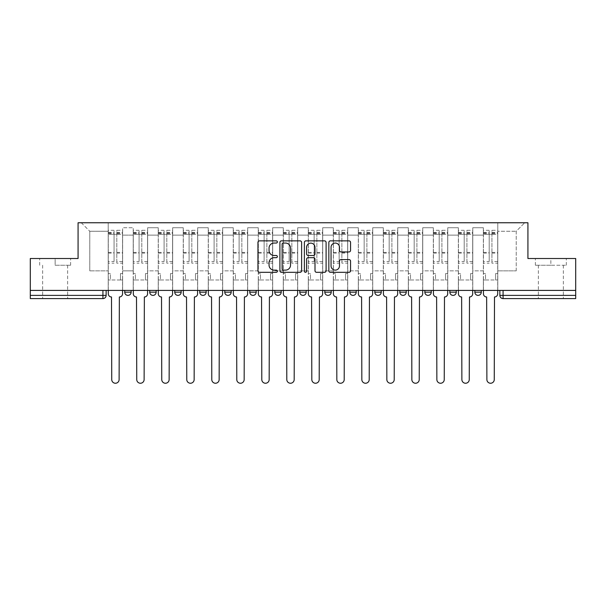 <?xml version="1.0" encoding="UTF-8"?>
<svg xmlns="http://www.w3.org/2000/svg" width="606" height="606" viewBox="0 0 606 606"><rect width="100%" height="100%" fill="white"/><g stroke="black" fill="none" stroke-linecap="round" stroke-linejoin="round"><path stroke-width="0.45" stroke-dasharray="3.03 2.27" d="M277.351 241.953A1.098 1.098 0 0 0 276.245 240.855L259.527 240.855A1.576 1.576 0 0 0 257.951 242.423L257.951 270.753A1.576 1.576 0 0 0 259.527 272.321L276.245 272.321A1.098 1.098 0 0 0 277.351 271.223A1.098 1.098 0 0 0 276.245 270.125L274.086 270.125A5.037 5.037 0 0 1 269.049 265.087L269.049 262.724A5.037 5.037 0 0 1 274.086 257.686L276.245 257.686A1.098 1.098 0 0 0 277.351 256.588A1.098 1.098 0 0 0 276.245 255.49L274.086 255.49A5.037 5.037 0 0 1 269.049 250.452L269.049 248.089A5.037 5.037 0 0 1 274.086 243.051L276.245 243.051A1.098 1.098 0 0 0 277.351 241.953M474.862 290.418L481.27 290.418L481.27 292.175A3.204 3.204 0 0 1 478.066 295.387A3.204 3.204 0 0 1 474.862 292.175L474.862 290.418L481.27 290.418M456.265 290.418L449.849 290.418L456.265 290.418L456.265 292.175A3.204 3.204 0 0 1 453.061 295.387M449.849 290.418L449.849 292.175L456.265 292.175M431.252 290.418L424.844 290.418L431.252 290.418L431.252 292.175A3.204 3.204 0 0 1 428.048 295.387M424.844 290.418L424.844 292.175L431.252 292.175M406.247 290.418L399.831 290.418L406.247 290.418L406.247 292.175L399.831 292.175A3.204 3.204 0 0 0 403.035 295.387M374.819 290.418L381.235 290.418L381.235 292.175A3.204 3.204 0 0 1 378.03 295.387A3.204 3.204 0 0 1 374.819 292.175L374.819 290.418L381.235 290.418M349.813 290.418L356.222 290.418L349.813 290.418L349.813 292.175A3.204 3.204 0 0 0 353.018 295.387A3.204 3.204 0 0 0 356.222 292.175L349.813 292.175M331.217 290.418L324.801 290.418L331.217 290.418L331.217 292.175A3.204 3.204 0 0 1 328.013 295.387A3.204 3.204 0 0 1 324.801 292.175L331.217 292.175M299.796 290.418L306.204 290.418L299.796 290.418L299.796 292.175A3.204 3.204 0 0 0 303 295.387A3.204 3.204 0 0 0 306.204 292.175L299.796 292.175M274.783 290.418L281.199 290.418L274.783 290.418M249.778 290.418L256.186 290.418L249.778 290.418M224.765 290.418L231.181 290.418L224.765 290.418L224.765 292.175L231.181 292.175M206.169 290.418L199.753 290.418L206.169 290.418L206.169 292.175A3.204 3.204 0 0 1 202.965 295.387A3.204 3.204 0 0 1 199.753 292.175L206.169 292.175M174.748 290.418L181.156 290.418L181.156 292.175L174.748 292.175L174.748 290.418L181.156 290.418M149.735 290.418L156.151 290.418L149.735 290.418L149.735 292.175L156.151 292.175A3.204 3.204 0 0 1 152.939 295.387M124.73 290.418L131.138 290.418L124.73 290.418L124.73 292.175L131.138 292.175A3.204 3.204 0 0 1 127.934 295.387M55.146 298.591L67.652 298.591L55.146 298.591M55.146 265.246L70.622 265.246L55.146 265.246L55.146 258.512L70.622 258.512L39.678 258.512L55.146 258.512L55.146 265.246M550.854 298.591L538.348 298.591L550.854 298.591M550.854 265.246L535.378 265.246L566.322 265.246L550.854 265.246L550.854 258.512L566.322 258.512L535.378 258.512L550.854 258.512L550.854 265.246M575.7 295.387L575.7 290.418L30.3 290.418L30.3 258.512L78.076 258.512L78.076 222.758L527.924 222.758L527.924 258.512L575.7 258.512L575.7 290.418L499.867 290.418L499.867 295.387A3.204 3.204 0 0 0 503.078 298.591L575.7 298.591L575.7 295.387L499.867 295.387M30.3 290.418L102.922 290.418L30.3 290.418L30.3 298.591L102.922 298.591L102.922 295.387L30.3 295.387M122.639 235.105L122.639 270.859L122.639 235.105L133.222 235.105L133.222 227.727L133.222 270.859L133.222 235.105L122.639 235.105M122.639 290.418L122.639 227.727L133.222 227.727L122.639 227.727L122.639 290.418L122.639 279.995L108.216 279.995L122.639 279.995L122.639 290.418L108.216 290.418L108.216 222.758L497.784 222.758L81.28 222.758L108.216 222.758L108.216 270.859L108.216 231.257L89.779 231.257L108.216 231.257L108.216 222.758L108.216 290.418L108.216 279.995L108.216 290.418L122.639 290.418M133.222 290.418L133.222 227.727L122.639 227.727L133.222 227.727L133.222 290.418L133.222 279.995L147.652 279.995L133.222 279.995L133.222 290.418L147.652 290.418L147.652 227.727L147.652 235.105L147.652 227.727L158.234 227.727L158.234 235.105L158.234 227.727L147.652 227.727L147.652 290.418L147.652 279.995L147.652 290.418L133.222 290.418M147.652 270.859L147.652 235.105L147.652 270.859L158.234 270.859L158.234 235.105L158.234 270.859L147.652 270.859M158.234 290.418L158.234 227.727L147.652 227.727L158.234 227.727L158.234 290.418L158.234 279.995L172.665 279.995L158.234 279.995L158.234 290.418L172.665 290.418L172.665 227.727L172.665 235.105L172.665 227.727L183.239 227.727L183.239 235.105L183.239 227.727L172.665 227.727L172.665 290.418L172.665 279.995L172.665 290.418L158.234 290.418M172.665 270.859L172.665 235.105L172.665 270.859L183.239 270.859L183.239 235.105L183.239 270.859L172.665 270.859M183.239 290.418L183.239 227.727L172.665 227.727L183.239 227.727L183.239 290.418L183.239 279.995L197.67 279.995L183.239 279.995L183.239 290.418L197.67 290.418L197.67 227.727L197.67 235.105L197.67 227.727L208.252 227.727L208.252 235.105L208.252 227.727L197.67 227.727L197.67 290.418L197.67 279.995L197.67 290.418L183.239 290.418M197.67 270.859L197.67 235.105L197.67 270.859L208.252 270.859L208.252 235.105L208.252 270.859L197.67 270.859M208.252 290.418L208.252 227.727L197.67 227.727L208.252 227.727L208.252 290.418L208.252 279.995L222.682 279.995L208.252 279.995L208.252 290.418L222.682 290.418L222.682 227.727L222.682 235.105L222.682 227.727L233.265 227.727L233.265 235.105L233.265 227.727L222.682 227.727L222.682 290.418L222.682 279.995L222.682 290.418L208.252 290.418M222.682 270.859L222.682 235.105L222.682 270.859L233.265 270.859L233.265 235.105L233.265 270.859L222.682 270.859M233.265 290.418L233.265 227.727L222.682 227.727L233.265 227.727L233.265 290.418L233.265 279.995L247.687 279.995L233.265 279.995L233.265 290.418L247.687 290.418L247.687 227.727L247.687 235.105L247.687 227.727L258.27 227.727L258.27 235.105L258.27 227.727L247.687 227.727L247.687 290.418L247.687 279.995L247.687 290.418L233.265 290.418M247.687 270.859L247.687 235.105L247.687 270.859L258.27 270.859L258.27 235.105L258.27 270.859L247.687 270.859M258.27 290.418L258.27 227.727L247.687 227.727L258.27 227.727L258.27 290.418L258.27 279.995L272.7 279.995L258.27 279.995L258.27 290.418L272.7 290.418L272.7 227.727L272.7 235.105L272.7 227.727L283.282 227.727L283.282 235.105L283.282 227.727L272.7 227.727L272.7 290.418L272.7 279.995L272.7 290.418L258.27 290.418M272.7 270.859L272.7 235.105L272.7 270.859L283.282 270.859L283.282 235.105L283.282 270.859L272.7 270.859M283.282 290.418L283.282 227.727L272.7 227.727L283.282 227.727L283.282 290.418L283.282 279.995L297.713 279.995L283.282 279.995L283.282 290.418L297.713 290.418L297.713 227.727L297.713 235.105L297.713 227.727L308.287 227.727L308.287 235.105L308.287 227.727L297.713 227.727L297.713 290.418L297.713 279.995L297.713 290.418L283.282 290.418M297.713 270.859L297.713 235.105L297.713 270.859L308.287 270.859L308.287 235.105L308.287 270.859L297.713 270.859M308.287 290.418L308.287 227.727L297.713 227.727L308.287 227.727L308.287 290.418L308.287 279.995L322.718 279.995L308.287 279.995L308.287 290.418L322.718 290.418L322.718 227.727L322.718 235.105L322.718 227.727L333.3 227.727L333.3 235.105L333.3 227.727L322.718 227.727L322.718 290.418L322.718 279.995L322.718 290.418L308.287 290.418M322.718 270.859L322.718 235.105L322.718 270.859L333.3 270.859L333.3 235.105L333.3 270.859L322.718 270.859M333.3 290.418L333.3 227.727L322.718 227.727L333.3 227.727L333.3 290.418L333.3 279.995L347.73 279.995L333.3 279.995L333.3 290.418L347.73 290.418L347.73 227.727L347.73 235.105L347.73 227.727L358.313 227.727L358.313 235.105L358.313 227.727L347.73 227.727L347.73 290.418L347.73 279.995L347.73 290.418L333.3 290.418M347.73 270.859L347.73 235.105L347.73 270.859L358.313 270.859L358.313 235.105L358.313 270.859L347.73 270.859M358.313 290.418L358.313 227.727L347.73 227.727L358.313 227.727L358.313 290.418L358.313 279.995L372.735 279.995L358.313 279.995L358.313 290.418L372.735 290.418L372.735 227.727L372.735 235.105L372.735 227.727L383.318 227.727L383.318 235.105L383.318 227.727L372.735 227.727L372.735 290.418L372.735 279.995L372.735 290.418L358.313 290.418M372.735 270.859L372.735 235.105L372.735 270.859L383.318 270.859L383.318 235.105L383.318 270.859L372.735 270.859M383.318 290.418L383.318 227.727L372.735 227.727L383.318 227.727L383.318 290.418L383.318 279.995L397.748 279.995L383.318 279.995L383.318 290.418L397.748 290.418L397.748 227.727L397.748 235.105L397.748 227.727L408.33 227.727L408.33 235.105L408.33 227.727L397.748 227.727L397.748 290.418L397.748 279.995L397.748 290.418L383.318 290.418M397.748 270.859L397.748 235.105L397.748 270.859L408.33 270.859L408.33 235.105L408.33 270.859L397.748 270.859M408.33 290.418L408.33 227.727L397.748 227.727L408.33 227.727L408.33 290.418L408.33 279.995L422.761 279.995L408.33 279.995L408.33 290.418L422.761 290.418L422.761 227.727L422.761 235.105L422.761 227.727L433.335 227.727L433.335 235.105L433.335 227.727L422.761 227.727L422.761 290.418L422.761 279.995L422.761 290.418L408.33 290.418M422.761 270.859L422.761 235.105L422.761 270.859L433.335 270.859L433.335 235.105L433.335 270.859L422.761 270.859M433.335 290.418L433.335 227.727L422.761 227.727L433.335 227.727L433.335 290.418L433.335 279.995L447.766 279.995L433.335 279.995L433.335 290.418L447.766 290.418L447.766 227.727L447.766 235.105L447.766 227.727L458.348 227.727L458.348 235.105L458.348 227.727L447.766 227.727L447.766 290.418L447.766 279.995L447.766 290.418L433.335 290.418M447.766 270.859L447.766 235.105L447.766 270.859L458.348 270.859L458.348 235.105L458.348 270.859L447.766 270.859M458.348 290.418L458.348 227.727L447.766 227.727L458.348 227.727L458.348 290.418L458.348 279.995L472.778 279.995L458.348 279.995L458.348 290.418L472.778 290.418L472.778 227.727L472.778 235.105L472.778 227.727L483.361 227.727L483.361 235.105L483.361 227.727L472.778 227.727L472.778 290.418L472.778 279.995L472.778 290.418L458.348 290.418M472.778 270.859L472.778 235.105L472.778 270.859L483.361 270.859L483.361 235.105L483.361 270.859L472.778 270.859M483.361 290.418L483.361 227.727L472.778 227.727L483.361 227.727L483.361 290.418L483.361 279.995L497.784 279.995L483.361 279.995L483.361 290.418L497.784 290.418L497.784 222.758L524.72 222.758L497.784 222.758L497.784 231.257L516.221 231.257L497.784 231.257L497.784 270.859L497.784 222.758L497.784 290.418L483.361 290.418L497.784 290.418L497.784 279.995L497.784 290.418L483.361 290.418M122.639 270.859L133.222 270.859L122.639 270.859M89.779 270.859L89.779 231.257L89.779 270.859L108.216 270.859L89.779 270.859M516.221 270.859L516.221 231.257L524.72 222.758L516.221 231.257L516.221 270.859L497.784 270.859L516.221 270.859M575.7 290.418L499.867 290.418M102.922 290.418L106.133 290.418L102.922 290.418L102.922 295.387L106.133 295.387M256.186 292.175L249.778 292.175A3.204 3.204 0 0 0 252.982 295.387M281.199 292.175A3.204 3.204 0 0 1 277.987 295.387A3.204 3.204 0 0 1 274.783 292.175L281.199 292.175M81.28 222.758L89.779 231.257L81.28 222.758M70.622 265.246L70.622 258.512L70.622 265.246M39.678 265.246L39.678 258.512L39.678 265.246M566.322 265.246L566.322 258.512L566.322 265.246M535.378 265.246L535.378 258.512L535.378 265.246M301.621 270.753L301.621 242.423A1.576 1.576 0 0 0 300.046 240.855L281.479 240.855A1.576 1.576 0 0 0 279.904 242.423L279.904 270.753A1.576 1.576 0 0 0 281.479 272.321L300.046 272.321A1.576 1.576 0 0 0 301.621 270.753M283.214 243.051A1.098 1.098 0 0 0 282.108 244.157L282.108 269.019A1.098 1.098 0 0 0 283.214 270.125L285.494 270.125A5.037 5.037 0 0 0 290.532 265.087L290.532 248.089A5.037 5.037 0 0 0 285.494 243.051L283.214 243.051M305.954 240.855L324.521 240.855A1.576 1.576 0 0 1 326.096 242.423L326.096 270.753A1.576 1.576 0 0 1 324.521 272.321L316.574 272.321A1.576 1.576 0 0 1 314.999 270.753L314.999 259.262A1.576 1.576 0 0 0 313.423 257.686L308.151 257.686A1.576 1.576 0 0 0 306.583 259.262L306.583 271.223A1.098 1.098 0 0 1 305.477 272.321A1.098 1.098 0 0 1 304.379 271.223L304.379 242.423A1.576 1.576 0 0 1 305.954 240.855M314.999 247.346A4.212 4.212 0 0 0 310.787 243.135A4.212 4.212 0 0 0 306.583 247.346L306.583 253.914A1.576 1.576 0 0 0 308.151 255.49L313.423 255.49A1.576 1.576 0 0 0 314.999 253.914L314.999 247.346M341.042 251.945L348.988 251.945A1.576 1.576 0 0 0 350.563 250.369L350.563 242.423A1.576 1.576 0 0 0 348.988 240.855L330.421 240.855A1.576 1.576 0 0 0 328.846 242.423L328.846 270.753A1.576 1.576 0 0 0 330.421 272.321L348.988 272.321A1.576 1.576 0 0 0 350.563 270.753L350.563 261.148A1.576 1.576 0 0 0 348.988 259.58L341.042 259.58A1.576 1.576 0 0 0 339.466 261.148L339.466 265.913A4.212 4.212 0 0 1 335.262 270.125A4.212 4.212 0 0 1 331.05 265.913L331.05 247.263A4.212 4.212 0 0 1 335.262 243.051A4.212 4.212 0 0 1 339.466 247.263L339.466 250.369A1.576 1.576 0 0 0 341.042 251.945M119.359 296.985L119.117 379.553A3.689 3.689 0 0 1 115.428 383.242A3.689 3.689 0 0 1 111.739 379.553L111.504 296.985A3.204 3.204 0 0 1 108.292 293.781L108.292 232.378L108.292 261.527L114.064 261.527L114.064 232.378L114.064 234.302L122.564 234.302L122.564 232.378L122.564 263.163L122.564 230.295L122.564 293.781A3.204 3.204 0 0 1 119.359 296.985M122.564 290.418L122.564 279.995L120.48 279.995L122.564 279.995L122.564 273.579L120.48 273.579L120.48 279.995L120.48 273.579L122.564 273.579L122.564 234.302L116.791 234.302L116.791 232.378L122.564 232.378M108.292 290.418L108.292 273.579L110.375 273.579L110.375 279.995L108.292 279.995L110.375 279.995L110.375 273.579L108.292 273.579L108.292 234.302L116.791 234.302L116.791 230.295L122.564 230.295M122.564 261.527L116.791 261.527L116.791 232.378M116.791 261.527L116.791 263.163L122.564 263.163M116.791 263.163L116.791 230.295M114.064 261.527L114.064 230.295L114.064 234.302L108.292 234.302L108.292 230.295L114.064 230.295M108.292 261.527L108.292 263.163L114.064 263.163M108.292 263.163L108.292 230.295M144.364 296.985L144.122 379.553A3.689 3.689 0 0 1 140.44 383.242A3.689 3.689 0 0 1 136.751 379.553L136.509 296.985A3.204 3.204 0 0 1 133.305 293.781L133.305 232.378L133.305 261.527L139.077 261.527L139.077 232.378L139.077 234.302L147.569 234.302L147.569 232.378L147.569 263.163L147.569 230.295L147.569 293.781A3.204 3.204 0 0 1 144.364 296.985M147.569 290.418L147.569 279.995L145.485 279.995L147.569 279.995L147.569 273.579L145.485 273.579L145.485 279.995L145.485 273.579L147.569 273.579L147.569 234.302L141.804 234.302L141.804 232.378L147.569 232.378M133.305 290.418L133.305 273.579L135.388 273.579L135.388 279.995L133.305 279.995L135.388 279.995L135.388 273.579L133.305 273.579L133.305 234.302L141.804 234.302L141.804 230.295L147.569 230.295M147.569 261.527L141.804 261.527L141.804 232.378M141.804 261.527L141.804 263.163L147.569 263.163M141.804 263.163L141.804 230.295M139.077 261.527L139.077 230.295L139.077 234.302L133.305 234.302L133.305 230.295L139.077 230.295M133.305 261.527L133.305 263.163L139.077 263.163M133.305 263.163L133.305 230.295M169.377 296.985L169.135 379.553A3.689 3.689 0 0 1 165.446 383.242A3.689 3.689 0 0 1 161.757 379.553L161.522 296.985A3.204 3.204 0 0 1 158.31 293.781L158.31 232.378L158.31 261.527L164.082 261.527L164.082 232.378L164.082 234.302L172.581 234.302L172.581 232.378L172.581 263.163L172.581 230.295L172.581 293.781A3.204 3.204 0 0 1 169.377 296.985M172.581 290.418L172.581 279.995L170.498 279.995L172.581 279.995L172.581 273.579L170.498 273.579L170.498 279.995L170.498 273.579L172.581 273.579L172.581 234.302L166.809 234.302L166.809 232.378L172.581 232.378M158.31 290.418L158.31 273.579L160.401 273.579L160.401 279.995L158.31 279.995L160.401 279.995L160.401 273.579L158.31 273.579L158.31 234.302L166.809 234.302L166.809 230.295L172.581 230.295M172.581 261.527L166.809 261.527L166.809 232.378M166.809 261.527L166.809 263.163L172.581 263.163M166.809 263.163L166.809 230.295M164.082 261.527L164.082 230.295L164.082 234.302L158.31 234.302L158.31 230.295L164.082 230.295M158.31 261.527L158.31 263.163L164.082 263.163M158.31 263.163L158.31 230.295M194.382 296.985L194.147 379.553A3.689 3.689 0 0 1 190.458 383.242A3.689 3.689 0 0 1 186.769 379.553L186.527 296.985A3.204 3.204 0 0 1 183.323 293.781L183.323 232.378L183.323 261.527L189.095 261.527L189.095 232.378L189.095 234.302L197.594 234.302L197.594 232.378L197.594 263.163L197.594 230.295L197.594 293.781A3.204 3.204 0 0 1 194.382 296.985M197.594 290.418L197.594 279.995L195.511 279.995L197.594 279.995L197.594 273.579L195.511 273.579L195.511 279.995L195.511 273.579L197.594 273.579L197.594 234.302L191.822 234.302L191.822 232.378L197.594 232.378M183.323 290.418L183.323 273.579L185.406 273.579L185.406 279.995L183.323 279.995L185.406 279.995L185.406 273.579L183.323 273.579L183.323 234.302L191.822 234.302L191.822 230.295L197.594 230.295M197.594 261.527L191.822 261.527L191.822 232.378M191.822 261.527L191.822 263.163L197.594 263.163M191.822 263.163L191.822 230.295M189.095 261.527L189.095 230.295L189.095 234.302L183.323 234.302L183.323 230.295L189.095 230.295M183.323 261.527L183.323 263.163L189.095 263.163M183.323 263.163L183.323 230.295M219.395 296.985L219.152 379.553A3.689 3.689 0 0 1 215.463 383.242A3.689 3.689 0 0 1 211.782 379.553L211.539 296.985A3.204 3.204 0 0 1 208.335 293.781L208.335 232.378L208.335 261.527L214.107 261.527L214.107 232.378L214.107 234.302L222.599 234.302L222.599 232.378L222.599 263.163L222.599 230.295L222.599 293.781A3.204 3.204 0 0 1 219.395 296.985M222.599 290.418L222.599 279.995L220.516 279.995L222.599 279.995L222.599 273.579L220.516 273.579L220.516 279.995L220.516 273.579L222.599 273.579L222.599 234.302L216.827 234.302L216.827 232.378L222.599 232.378M208.335 290.418L208.335 273.579L210.418 273.579L210.418 279.995L208.335 279.995L210.418 279.995L210.418 273.579L208.335 273.579L208.335 234.302L216.827 234.302L216.827 230.295L222.599 230.295M222.599 261.527L216.827 261.527L216.827 232.378M216.827 261.527L216.827 263.163L222.599 263.163M216.827 263.163L216.827 230.295M214.107 261.527L214.107 230.295L214.107 234.302L208.335 234.302L208.335 230.295L214.107 230.295M208.335 261.527L208.335 263.163L214.107 263.163M208.335 263.163L208.335 230.295M244.407 296.985L244.165 379.553A3.689 3.689 0 0 1 240.476 383.242A3.689 3.689 0 0 1 236.787 379.553L236.552 296.985A3.204 3.204 0 0 1 233.34 293.781L233.34 232.378L233.34 261.527L239.112 261.527L239.112 232.378L239.112 234.302L247.612 234.302L247.612 232.378L247.612 263.163L247.612 230.295L247.612 293.781A3.204 3.204 0 0 1 244.407 296.985M247.612 290.418L247.612 279.995L245.528 279.995L247.612 279.995L247.612 273.579L245.528 273.579L245.528 279.995L245.528 273.579L247.612 273.579L247.612 234.302L241.839 234.302L241.839 232.378L247.612 232.378M233.34 290.418L233.34 273.579L235.423 273.579L235.423 279.995L233.34 279.995L235.423 279.995L235.423 273.579L233.34 273.579L233.34 234.302L241.839 234.302L241.839 230.295L247.612 230.295M247.612 261.527L241.839 261.527L241.839 232.378M241.839 261.527L241.839 263.163L247.612 263.163M241.839 263.163L241.839 230.295M239.112 261.527L239.112 230.295L239.112 234.302L233.34 234.302L233.34 230.295L239.112 230.295M233.34 261.527L233.34 263.163L239.112 263.163M233.34 263.163L233.34 230.295M269.412 296.985L269.17 379.553A3.689 3.689 0 0 1 265.489 383.242A3.689 3.689 0 0 1 261.8 379.553L261.557 296.985A3.204 3.204 0 0 1 258.353 293.781L258.353 232.378L258.353 261.527L264.125 261.527L264.125 232.378L264.125 234.302L272.617 234.302L272.617 232.378L272.617 263.163L272.617 230.295L272.617 293.781A3.204 3.204 0 0 1 269.412 296.985M272.617 290.418L272.617 279.995L270.534 279.995L272.617 279.995L272.617 273.579L270.534 273.579L270.534 279.995L270.534 273.579L272.617 273.579L272.617 234.302L266.852 234.302L266.852 232.378L272.617 232.378M258.353 290.418L258.353 273.579L260.436 273.579L260.436 279.995L258.353 279.995L260.436 279.995L260.436 273.579L258.353 273.579L258.353 234.302L266.852 234.302L266.852 230.295L272.617 230.295M272.617 261.527L266.852 261.527L266.852 232.378M266.852 261.527L266.852 263.163L272.617 263.163M266.852 263.163L266.852 230.295M264.125 261.527L264.125 230.295L264.125 234.302L258.353 234.302L258.353 230.295L264.125 230.295M258.353 261.527L258.353 263.163L264.125 263.163M258.353 263.163L258.353 230.295M294.425 296.985L294.183 379.553A3.689 3.689 0 0 1 290.494 383.242A3.689 3.689 0 0 1 286.805 379.553L286.57 296.985A3.204 3.204 0 0 1 283.358 293.781L283.358 232.378L283.358 261.527L289.13 261.527L289.13 232.378L289.13 234.302L297.629 234.302L297.629 232.378L297.629 263.163L297.629 230.295L297.629 293.781A3.204 3.204 0 0 1 294.425 296.985M297.629 290.418L297.629 279.995L295.546 279.995L297.629 279.995L297.629 273.579L295.546 273.579L295.546 279.995L295.546 273.579L297.629 273.579L297.629 234.302L291.857 234.302L291.857 232.378L297.629 232.378M283.358 290.418L283.358 273.579L285.449 273.579L285.449 279.995L283.358 279.995L285.449 279.995L285.449 273.579L283.358 273.579L283.358 234.302L291.857 234.302L291.857 230.295L297.629 230.295M297.629 261.527L291.857 261.527L291.857 232.378M291.857 261.527L291.857 263.163L297.629 263.163M291.857 263.163L291.857 230.295M289.13 261.527L289.13 230.295L289.13 234.302L283.358 234.302L283.358 230.295L289.13 230.295M283.358 261.527L283.358 263.163L289.13 263.163M283.358 263.163L283.358 230.295M319.43 296.985L319.195 379.553A3.689 3.689 0 0 1 315.506 383.242A3.689 3.689 0 0 1 311.817 379.553L311.575 296.985A3.204 3.204 0 0 1 308.371 293.781L308.371 232.378L308.371 261.527L314.143 261.527L314.143 232.378L314.143 234.302L322.642 234.302L322.642 232.378L322.642 263.163L322.642 230.295L322.642 293.781A3.204 3.204 0 0 1 319.43 296.985M322.642 290.418L322.642 279.995L320.551 279.995L322.642 279.995L322.642 273.579L320.551 273.579L320.551 279.995L320.551 273.579L322.642 273.579L322.642 234.302L316.87 234.302L316.87 232.378L322.642 232.378M308.371 290.418L308.371 273.579L310.454 273.579L310.454 279.995L308.371 279.995L310.454 279.995L310.454 273.579L308.371 273.579L308.371 234.302L316.87 234.302L316.87 230.295L322.642 230.295M322.642 261.527L316.87 261.527L316.87 232.378M316.87 261.527L316.87 263.163L322.642 263.163M316.87 263.163L316.87 230.295M314.143 261.527L314.143 230.295L314.143 234.302L308.371 234.302L308.371 230.295L314.143 230.295M308.371 261.527L308.371 263.163L314.143 263.163M308.371 263.163L308.371 230.295M344.443 296.985L344.2 379.553A3.689 3.689 0 0 1 340.511 383.242A3.689 3.689 0 0 1 336.83 379.553L336.588 296.985A3.204 3.204 0 0 1 333.383 293.781L333.383 232.378L333.383 261.527L339.148 261.527L339.148 232.378L339.148 234.302L347.647 234.302L347.647 232.378L347.647 263.163L347.647 230.295L347.647 293.781A3.204 3.204 0 0 1 344.443 296.985M347.647 290.418L347.647 279.995L345.564 279.995L347.647 279.995L347.647 273.579L345.564 273.579L345.564 279.995L345.564 273.579L347.647 273.579L347.647 234.302L341.875 234.302L341.875 232.378L347.647 232.378M333.383 290.418L333.383 273.579L335.466 273.579L335.466 279.995L333.383 279.995L335.466 279.995L335.466 273.579L333.383 273.579L333.383 234.302L341.875 234.302L341.875 230.295L347.647 230.295M347.647 261.527L341.875 261.527L341.875 232.378M341.875 261.527L341.875 263.163L347.647 263.163M341.875 263.163L341.875 230.295M339.148 261.527L339.148 230.295L339.148 234.302L333.383 234.302L333.383 230.295L339.148 230.295M333.383 261.527L333.383 263.163L339.148 263.163M333.383 263.163L333.383 230.295M369.448 296.985L369.213 379.553A3.689 3.689 0 0 1 365.524 383.242A3.689 3.689 0 0 1 361.835 379.553L361.593 296.985A3.204 3.204 0 0 1 358.388 293.781L358.388 232.378L358.388 261.527L364.161 261.527L364.161 232.378L364.161 234.302L372.66 234.302L372.66 232.378L372.66 263.163L372.66 230.295L372.66 293.781A3.204 3.204 0 0 1 369.448 296.985M372.66 290.418L372.66 279.995L370.577 279.995L372.66 279.995L372.66 273.579L370.577 273.579L370.577 279.995L370.577 273.579L372.66 273.579L372.66 234.302L366.888 234.302L366.888 232.378L372.66 232.378M358.388 290.418L358.388 273.579L360.472 273.579L360.472 279.995L358.388 279.995L360.472 279.995L360.472 273.579L358.388 273.579L358.388 234.302L366.888 234.302L366.888 230.295L372.66 230.295M372.66 261.527L366.888 261.527L366.888 232.378M366.888 261.527L366.888 263.163L372.66 263.163M366.888 263.163L366.888 230.295M364.161 261.527L364.161 230.295L364.161 234.302L358.388 234.302L358.388 230.295L364.161 230.295M358.388 261.527L358.388 263.163L364.161 263.163M358.388 263.163L358.388 230.295M394.461 296.985L394.218 379.553A3.689 3.689 0 0 1 390.537 383.242A3.689 3.689 0 0 1 386.848 379.553L386.605 296.985A3.204 3.204 0 0 1 383.401 293.781L383.401 232.378L383.401 261.527L389.173 261.527L389.173 232.378L389.173 234.302L397.665 234.302L397.665 232.378L397.665 263.163L397.665 230.295L397.665 293.781A3.204 3.204 0 0 1 394.461 296.985M397.665 290.418L397.665 279.995L395.582 279.995L397.665 279.995L397.665 273.579L395.582 273.579L395.582 279.995L395.582 273.579L397.665 273.579L397.665 234.302L391.893 234.302L391.893 232.378L397.665 232.378M383.401 290.418L383.401 273.579L385.484 273.579L385.484 279.995L383.401 279.995L385.484 279.995L385.484 273.579L383.401 273.579L383.401 234.302L391.893 234.302L391.893 230.295L397.665 230.295M397.665 261.527L391.893 261.527L391.893 232.378M391.893 261.527L391.893 263.163L397.665 263.163M391.893 263.163L391.893 230.295M389.173 261.527L389.173 230.295L389.173 234.302L383.401 234.302L383.401 230.295L389.173 230.295M383.401 261.527L383.401 263.163L389.173 263.163M383.401 263.163L383.401 230.295M419.473 296.985L419.231 379.553A3.689 3.689 0 0 1 415.542 383.242A3.689 3.689 0 0 1 411.853 379.553L411.618 296.985A3.204 3.204 0 0 1 408.406 293.781L408.406 232.378L408.406 261.527L414.178 261.527L414.178 232.378L414.178 234.302L422.677 234.302L422.677 232.378L422.677 263.163L422.677 230.295L422.677 293.781A3.204 3.204 0 0 1 419.473 296.985M422.677 290.418L422.677 279.995L420.594 279.995L422.677 279.995L422.677 273.579L420.594 273.579L420.594 279.995L420.594 273.579L422.677 273.579L422.677 234.302L416.905 234.302L416.905 232.378L422.677 232.378M408.406 290.418L408.406 273.579L410.489 273.579L410.489 279.995L408.406 279.995L410.489 279.995L410.489 273.579L408.406 273.579L408.406 234.302L416.905 234.302L416.905 230.295L422.677 230.295M422.677 261.527L416.905 261.527L416.905 232.378M416.905 261.527L416.905 263.163L422.677 263.163M416.905 263.163L416.905 230.295M414.178 261.527L414.178 230.295L414.178 234.302L408.406 234.302L408.406 230.295L414.178 230.295M408.406 261.527L408.406 263.163L414.178 263.163M408.406 263.163L408.406 230.295M444.478 296.985L444.243 379.553A3.689 3.689 0 0 1 440.554 383.242A3.689 3.689 0 0 1 436.865 379.553L436.623 296.985A3.204 3.204 0 0 1 433.419 293.781L433.419 232.378L433.419 261.527L439.191 261.527L439.191 232.378L439.191 234.302L447.69 234.302L447.69 232.378L447.69 263.163L447.69 230.295L447.69 293.781A3.204 3.204 0 0 1 444.478 296.985M447.69 290.418L447.69 279.995L445.599 279.995L447.69 279.995L447.69 273.579L445.599 273.579L445.599 279.995L445.599 273.579L447.69 273.579L447.69 234.302L441.918 234.302L441.918 232.378L447.69 232.378M433.419 290.418L433.419 273.579L435.502 273.579L435.502 279.995L433.419 279.995L435.502 279.995L435.502 273.579L433.419 273.579L433.419 234.302L441.918 234.302L441.918 230.295L447.69 230.295M447.69 261.527L441.918 261.527L441.918 232.378M441.918 261.527L441.918 263.163L447.69 263.163M441.918 263.163L441.918 230.295M439.191 261.527L439.191 230.295L439.191 234.302L433.419 234.302L433.419 230.295L439.191 230.295M433.419 261.527L433.419 263.163L439.191 263.163M433.419 263.163L433.419 230.295M469.491 296.985L469.249 379.553A3.689 3.689 0 0 1 465.56 383.242A3.689 3.689 0 0 1 461.878 379.553L461.636 296.985A3.204 3.204 0 0 1 458.431 293.781L458.431 232.378L458.431 261.527L464.196 261.527L464.196 232.378L464.196 234.302L472.695 234.302L472.695 232.378L472.695 263.163L472.695 230.295L472.695 293.781A3.204 3.204 0 0 1 469.491 296.985M472.695 290.418L472.695 279.995L470.612 279.995L472.695 279.995L472.695 273.579L470.612 273.579L470.612 279.995L470.612 273.579L472.695 273.579L472.695 234.302L466.923 234.302L466.923 232.378L472.695 232.378M458.431 290.418L458.431 273.579L460.515 273.579L460.515 279.995L458.431 279.995L460.515 279.995L460.515 273.579L458.431 273.579L458.431 234.302L466.923 234.302L466.923 230.295L472.695 230.295M472.695 261.527L466.923 261.527L466.923 232.378M466.923 261.527L466.923 263.163L472.695 263.163M466.923 263.163L466.923 230.295M464.196 261.527L464.196 230.295L464.196 234.302L458.431 234.302L458.431 230.295L464.196 230.295M458.431 261.527L458.431 263.163L464.196 263.163M458.431 263.163L458.431 230.295M494.496 296.985L494.261 379.553A3.689 3.689 0 0 1 490.572 383.242A3.689 3.689 0 0 1 486.883 379.553L486.641 296.985A3.204 3.204 0 0 1 483.437 293.781L483.437 232.378L483.437 261.527L489.209 261.527L489.209 232.378L489.209 234.302L497.708 234.302L497.708 232.378L497.708 263.163L497.708 230.295L497.708 293.781A3.204 3.204 0 0 1 494.496 296.985M497.708 290.418L497.708 279.995L495.625 279.995L497.708 279.995L497.708 273.579L495.625 273.579L495.625 279.995L495.625 273.579L497.708 273.579L497.708 234.302L491.936 234.302L491.936 232.378L497.708 232.378M483.437 290.418L483.437 273.579L485.52 273.579L485.52 279.995L483.437 279.995L485.52 279.995L485.52 273.579L483.437 273.579L483.437 234.302L491.936 234.302L491.936 230.295L497.708 230.295M497.708 261.527L491.936 261.527L491.936 232.378M491.936 261.527L491.936 263.163L497.708 263.163M491.936 263.163L491.936 230.295M489.209 261.527L489.209 230.295L489.209 234.302L483.437 234.302L483.437 230.295L489.209 230.295M483.437 261.527L483.437 263.163L489.209 263.163M483.437 263.163L483.437 230.295M481.27 292.175L474.862 292.175M381.235 292.175L374.819 292.175M483.361 235.105L472.778 235.105L483.361 235.105M458.348 235.105L447.766 235.105L458.348 235.105M433.335 235.105L422.761 235.105L433.335 235.105M408.33 235.105L397.748 235.105L408.33 235.105M383.318 235.105L372.735 235.105L383.318 235.105M358.313 235.105L347.73 235.105L358.313 235.105M333.3 235.105L322.718 235.105L333.3 235.105M308.287 235.105L297.713 235.105L308.287 235.105M283.282 235.105L272.7 235.105L283.282 235.105M258.27 235.105L247.687 235.105L258.27 235.105M233.265 235.105L222.682 235.105L233.265 235.105M208.252 235.105L197.67 235.105L208.252 235.105M183.239 235.105L172.665 235.105L183.239 235.105M158.234 235.105L147.652 235.105L158.234 235.105M503.078 290.418L503.078 298.591M116.791 233.658L122.564 233.658M116.791 253.111L122.564 253.111M116.791 252.414L122.564 252.414M116.791 232.962L122.564 232.962M108.292 233.658L114.064 233.658M108.292 253.111L114.064 253.111M108.292 252.414L114.064 252.414M108.292 232.962L114.064 232.962M141.804 233.658L147.569 233.658M141.804 253.111L147.569 253.111M141.804 252.414L147.569 252.414M141.804 232.962L147.569 232.962M133.305 233.658L139.077 233.658M133.305 253.111L139.077 253.111M133.305 252.414L139.077 252.414M133.305 232.962L139.077 232.962M166.809 233.658L172.581 233.658M166.809 253.111L172.581 253.111M166.809 252.414L172.581 252.414M166.809 232.962L172.581 232.962M158.31 233.658L164.082 233.658M158.31 253.111L164.082 253.111M158.31 252.414L164.082 252.414M158.31 232.962L164.082 232.962M191.822 233.658L197.594 233.658M191.822 253.111L197.594 253.111M191.822 252.414L197.594 252.414M191.822 232.962L197.594 232.962M183.323 233.658L189.095 233.658M183.323 253.111L189.095 253.111M183.323 252.414L189.095 252.414M183.323 232.962L189.095 232.962M216.827 233.658L222.599 233.658M216.827 253.111L222.599 253.111M216.827 252.414L222.599 252.414M216.827 232.962L222.599 232.962M208.335 233.658L214.107 233.658M208.335 253.111L214.107 253.111M208.335 252.414L214.107 252.414M208.335 232.962L214.107 232.962M241.839 233.658L247.612 233.658M241.839 253.111L247.612 253.111M241.839 252.414L247.612 252.414M241.839 232.962L247.612 232.962M233.34 233.658L239.112 233.658M233.34 253.111L239.112 253.111M233.34 252.414L239.112 252.414M233.34 232.962L239.112 232.962M266.852 233.658L272.617 233.658M266.852 253.111L272.617 253.111M266.852 252.414L272.617 252.414M266.852 232.962L272.617 232.962M258.353 233.658L264.125 233.658M258.353 253.111L264.125 253.111M258.353 252.414L264.125 252.414M258.353 232.962L264.125 232.962M291.857 233.658L297.629 233.658M291.857 253.111L297.629 253.111M291.857 252.414L297.629 252.414M291.857 232.962L297.629 232.962M283.358 233.658L289.13 233.658M283.358 253.111L289.13 253.111M283.358 252.414L289.13 252.414M283.358 232.962L289.13 232.962M316.87 233.658L322.642 233.658M316.87 253.111L322.642 253.111M316.87 252.414L322.642 252.414M316.87 232.962L322.642 232.962M308.371 233.658L314.143 233.658M308.371 253.111L314.143 253.111M308.371 252.414L314.143 252.414M308.371 232.962L314.143 232.962M341.875 233.658L347.647 233.658M341.875 253.111L347.647 253.111M341.875 252.414L347.647 252.414M341.875 232.962L347.647 232.962M333.383 233.658L339.148 233.658M333.383 253.111L339.148 253.111M333.383 252.414L339.148 252.414M333.383 232.962L339.148 232.962M366.888 233.658L372.66 233.658M366.888 253.111L372.66 253.111M366.888 252.414L372.66 252.414M366.888 232.962L372.66 232.962M358.388 233.658L364.161 233.658M358.388 253.111L364.161 253.111M358.388 252.414L364.161 252.414M358.388 232.962L364.161 232.962M391.893 233.658L397.665 233.658M391.893 253.111L397.665 253.111M391.893 252.414L397.665 252.414M391.893 232.962L397.665 232.962M383.401 233.658L389.173 233.658M383.401 253.111L389.173 253.111M383.401 252.414L389.173 252.414M383.401 232.962L389.173 232.962M416.905 233.658L422.677 233.658M416.905 253.111L422.677 253.111M416.905 252.414L422.677 252.414M416.905 232.962L422.677 232.962M408.406 233.658L414.178 233.658M408.406 253.111L414.178 253.111M408.406 252.414L414.178 252.414M408.406 232.962L414.178 232.962M441.918 233.658L447.69 233.658M441.918 253.111L447.69 253.111M441.918 252.414L447.69 252.414M441.918 232.962L447.69 232.962M433.419 233.658L439.191 233.658M433.419 253.111L439.191 253.111M433.419 252.414L439.191 252.414M433.419 232.962L439.191 232.962M466.923 233.658L472.695 233.658M466.923 253.111L472.695 253.111M466.923 252.414L472.695 252.414M466.923 232.962L472.695 232.962M458.431 233.658L464.196 233.658M458.431 253.111L464.196 253.111M458.431 252.414L464.196 252.414M458.431 232.962L464.196 232.962M491.936 233.658L497.708 233.658M491.936 253.111L497.708 253.111M491.936 252.414L497.708 252.414M491.936 232.962L497.708 232.962M483.437 233.658L489.209 233.658M483.437 253.111L489.209 253.111M483.437 252.414L489.209 252.414M483.437 232.962L489.209 232.962M42.647 265.246L42.647 298.591M538.348 265.246L538.348 298.591M563.353 265.246L563.353 298.591M67.652 265.246L67.652 298.591M108.292 232.378L114.064 232.378M133.305 232.378L139.077 232.378M158.31 232.378L164.082 232.378M183.323 232.378L189.095 232.378M208.335 232.378L214.107 232.378M233.34 232.378L239.112 232.378M258.353 232.378L264.125 232.378M283.358 232.378L289.13 232.378M308.371 232.378L314.143 232.378M333.383 232.378L339.148 232.378M358.388 232.378L364.161 232.378M383.401 232.378L389.173 232.378M408.406 232.378L414.178 232.378M433.419 232.378L439.191 232.378M458.431 232.378L464.196 232.378M483.437 232.378L489.209 232.378"/><path stroke-width="0.91" d="M277.351 241.953A1.098 1.098 0 0 0 276.245 240.855L259.527 240.855A1.576 1.576 0 0 0 257.951 242.423L257.951 270.753A1.576 1.576 0 0 0 259.527 272.321L276.245 272.321A1.098 1.098 0 0 0 277.351 271.223A1.098 1.098 0 0 0 276.245 270.125L274.086 270.125A5.037 5.037 0 0 1 269.049 265.087L269.049 262.724A5.037 5.037 0 0 1 274.086 257.686L276.245 257.686A1.098 1.098 0 0 0 277.351 256.588A1.098 1.098 0 0 0 276.245 255.49L274.086 255.49A5.037 5.037 0 0 1 269.049 250.452L269.049 248.089A5.037 5.037 0 0 1 274.086 243.051L276.245 243.051A1.098 1.098 0 0 0 277.351 241.953M399.831 290.418L399.831 292.175L406.247 292.175A3.204 3.204 0 0 1 403.035 295.387A3.204 3.204 0 0 1 399.831 292.175L399.831 290.418M324.801 290.418L324.801 292.175L331.217 292.175A3.204 3.204 0 0 1 328.013 295.387A3.204 3.204 0 0 1 324.801 292.175L324.801 290.418M274.783 290.418L274.783 292.175L281.199 292.175A3.204 3.204 0 0 1 277.987 295.387A3.204 3.204 0 0 1 274.783 292.175L274.783 290.418M249.778 290.418L249.778 292.175L256.186 292.175A3.204 3.204 0 0 1 252.982 295.387A3.204 3.204 0 0 1 249.778 292.175L249.778 290.418M199.753 290.418L199.753 292.175L206.169 292.175A3.204 3.204 0 0 1 202.965 295.387A3.204 3.204 0 0 1 199.753 292.175L199.753 290.418M348.988 251.945A1.576 1.576 0 0 0 350.563 250.369L350.563 242.423A1.576 1.576 0 0 0 348.988 240.855L330.421 240.855A1.576 1.576 0 0 0 328.846 242.423L328.846 270.753A1.576 1.576 0 0 0 330.421 272.321L348.988 272.321A1.576 1.576 0 0 0 350.563 270.753L350.563 261.148A1.576 1.576 0 0 0 348.988 259.58L341.042 259.58A1.576 1.576 0 0 0 339.466 261.148L339.466 265.913A4.212 4.212 0 0 1 335.262 270.125A4.212 4.212 0 0 1 331.05 265.913L331.05 247.263A4.212 4.212 0 0 1 335.262 243.051A4.212 4.212 0 0 1 339.466 247.263L339.466 250.369A1.576 1.576 0 0 0 341.042 251.945L348.988 251.945M30.3 290.418L30.3 258.512L78.076 258.512L78.076 222.758L527.924 222.758L527.924 258.512L575.7 258.512L575.7 290.418L30.3 290.418L30.3 295.387L106.133 295.387L106.133 290.418L106.133 295.387A3.204 3.204 0 0 1 102.922 298.591L30.3 298.591L30.3 295.387M301.621 242.423A1.576 1.576 0 0 0 300.046 240.855L281.479 240.855A1.576 1.576 0 0 0 279.904 242.423L279.904 270.753A1.576 1.576 0 0 0 281.479 272.321L300.046 272.321A1.576 1.576 0 0 0 301.621 270.753L301.621 242.423M305.954 240.855L324.521 240.855A1.576 1.576 0 0 1 326.096 242.423L326.096 270.753A1.576 1.576 0 0 1 324.521 272.321L316.574 272.321A1.576 1.576 0 0 1 314.999 270.753L314.999 259.262A1.576 1.576 0 0 0 313.423 257.686L308.151 257.686A1.576 1.576 0 0 0 306.583 259.262L306.583 271.223A1.098 1.098 0 0 1 305.477 272.321A1.098 1.098 0 0 1 304.379 271.223L304.379 242.423A1.576 1.576 0 0 1 305.954 240.855M499.867 290.418L499.867 295.387L575.7 295.387L575.7 298.591L503.078 298.591A3.204 3.204 0 0 1 499.867 295.387M575.7 290.418L575.7 295.387M481.27 290.418L481.27 292.175A3.204 3.204 0 0 1 478.066 295.387A3.204 3.204 0 0 1 474.862 292.175L481.27 292.175M474.862 290.418L474.862 292.175M456.265 290.418L456.265 292.175A3.204 3.204 0 0 1 453.061 295.387A3.204 3.204 0 0 1 449.849 292.175A3.204 3.204 0 0 0 453.061 295.387M449.849 290.418L449.849 292.175L456.265 292.175M431.252 290.418L431.252 292.175A3.204 3.204 0 0 1 428.048 295.387A3.204 3.204 0 0 1 424.844 292.175A3.204 3.204 0 0 0 428.048 295.387M424.844 290.418L424.844 292.175L431.252 292.175M406.247 290.418L406.247 292.175A3.204 3.204 0 0 1 403.035 295.387M381.235 290.418L381.235 292.175A3.204 3.204 0 0 1 378.03 295.387A3.204 3.204 0 0 1 374.819 292.175L381.235 292.175M374.819 290.418L374.819 292.175M356.222 290.418L356.222 292.175A3.204 3.204 0 0 1 353.018 295.387A3.204 3.204 0 0 1 349.813 292.175L356.222 292.175L356.222 290.418M349.813 290.418L349.813 292.175M331.217 290.418L331.217 292.175M306.204 290.418L306.204 292.175A3.204 3.204 0 0 1 303 295.387A3.204 3.204 0 0 1 299.796 292.175L306.204 292.175L306.204 290.418M299.796 290.418L299.796 292.175M281.199 290.418L281.199 292.175L281.199 290.418M256.186 292.175L256.186 290.418L256.186 292.175A3.204 3.204 0 0 1 252.982 295.387M231.181 290.418L231.181 292.175A3.204 3.204 0 0 1 227.97 295.387A3.204 3.204 0 0 1 224.765 292.175A3.204 3.204 0 0 0 227.97 295.387A3.204 3.204 0 0 0 231.181 292.175L231.181 290.418M224.765 290.418L224.765 292.175L231.181 292.175M206.169 290.418L206.169 292.175M181.156 290.418L181.156 292.175A3.204 3.204 0 0 1 177.952 295.387A3.204 3.204 0 0 1 174.748 292.175A3.204 3.204 0 0 0 177.952 295.387A3.204 3.204 0 0 0 181.156 292.175L174.748 292.175L174.748 290.418M149.735 290.418L149.735 292.175L156.151 292.175L156.151 290.418L156.151 292.175A3.204 3.204 0 0 1 152.939 295.387A3.204 3.204 0 0 1 149.735 292.175A3.204 3.204 0 0 0 152.939 295.387M124.73 290.418L124.73 292.175L131.138 292.175L131.138 290.418L131.138 292.175A3.204 3.204 0 0 1 127.934 295.387A3.204 3.204 0 0 1 124.73 292.175A3.204 3.204 0 0 0 127.934 295.387M102.922 290.418L102.922 298.591A3.204 3.204 0 0 0 106.133 295.387M283.214 243.051A1.098 1.098 0 0 0 282.108 244.157L282.108 269.019A1.098 1.098 0 0 0 283.214 270.125L285.494 270.125A5.037 5.037 0 0 0 290.532 265.087L290.532 248.089A5.037 5.037 0 0 0 285.494 243.051L283.214 243.051M314.999 247.346A4.212 4.212 0 0 0 310.787 243.135A4.212 4.212 0 0 0 306.583 247.346L306.583 253.914A1.576 1.576 0 0 0 308.151 255.49L313.423 255.49A1.576 1.576 0 0 0 314.999 253.914L314.999 247.346M108.292 290.418L108.292 293.781A3.204 3.204 0 0 0 111.504 296.985L111.739 379.553A3.689 3.689 0 0 0 115.428 383.242A3.689 3.689 0 0 0 119.117 379.553L119.359 296.985A3.204 3.204 0 0 0 122.564 293.781L122.564 290.418M133.305 290.418L133.305 293.781A3.204 3.204 0 0 0 136.509 296.985L136.751 379.553A3.689 3.689 0 0 0 140.44 383.242A3.689 3.689 0 0 0 144.122 379.553L144.364 296.985A3.204 3.204 0 0 0 147.569 293.781L147.569 290.418M158.31 290.418L158.31 293.781A3.204 3.204 0 0 0 161.522 296.985L161.757 379.553A3.689 3.689 0 0 0 165.446 383.242A3.689 3.689 0 0 0 169.135 379.553L169.377 296.985A3.204 3.204 0 0 0 172.581 293.781L172.581 290.418M183.323 290.418L183.323 293.781A3.204 3.204 0 0 0 186.527 296.985L186.769 379.553A3.689 3.689 0 0 0 190.458 383.242A3.689 3.689 0 0 0 194.147 379.553L194.382 296.985A3.204 3.204 0 0 0 197.594 293.781L197.594 290.418M208.335 290.418L208.335 293.781A3.204 3.204 0 0 0 211.539 296.985L211.782 379.553A3.689 3.689 0 0 0 215.463 383.242A3.689 3.689 0 0 0 219.152 379.553L219.395 296.985A3.204 3.204 0 0 0 222.599 293.781L222.599 290.418M233.34 290.418L233.34 293.781A3.204 3.204 0 0 0 236.552 296.985L236.787 379.553A3.689 3.689 0 0 0 240.476 383.242A3.689 3.689 0 0 0 244.165 379.553L244.407 296.985A3.204 3.204 0 0 0 247.612 293.781L247.612 290.418M258.353 290.418L258.353 293.781A3.204 3.204 0 0 0 261.557 296.985L261.8 379.553A3.689 3.689 0 0 0 265.489 383.242A3.689 3.689 0 0 0 269.17 379.553L269.412 296.985A3.204 3.204 0 0 0 272.617 293.781L272.617 290.418M283.358 290.418L283.358 293.781A3.204 3.204 0 0 0 286.57 296.985L286.805 379.553A3.689 3.689 0 0 0 290.494 383.242A3.689 3.689 0 0 0 294.183 379.553L294.425 296.985A3.204 3.204 0 0 0 297.629 293.781L297.629 290.418M308.371 290.418L308.371 293.781A3.204 3.204 0 0 0 311.575 296.985L311.817 379.553A3.689 3.689 0 0 0 315.506 383.242A3.689 3.689 0 0 0 319.195 379.553L319.43 296.985A3.204 3.204 0 0 0 322.642 293.781L322.642 290.418M333.383 290.418L333.383 293.781A3.204 3.204 0 0 0 336.588 296.985L336.83 379.553A3.689 3.689 0 0 0 340.511 383.242A3.689 3.689 0 0 0 344.2 379.553L344.443 296.985A3.204 3.204 0 0 0 347.647 293.781L347.647 290.418M358.388 290.418L358.388 293.781A3.204 3.204 0 0 0 361.593 296.985L361.835 379.553A3.689 3.689 0 0 0 365.524 383.242A3.689 3.689 0 0 0 369.213 379.553L369.448 296.985A3.204 3.204 0 0 0 372.66 293.781L372.66 290.418M383.401 290.418L383.401 293.781A3.204 3.204 0 0 0 386.605 296.985L386.848 379.553A3.689 3.689 0 0 0 390.537 383.242A3.689 3.689 0 0 0 394.218 379.553L394.461 296.985A3.204 3.204 0 0 0 397.665 293.781L397.665 290.418M408.406 290.418L408.406 293.781A3.204 3.204 0 0 0 411.618 296.985L411.853 379.553A3.689 3.689 0 0 0 415.542 383.242A3.689 3.689 0 0 0 419.231 379.553L419.473 296.985A3.204 3.204 0 0 0 422.677 293.781L422.677 290.418M433.419 290.418L433.419 293.781A3.204 3.204 0 0 0 436.623 296.985L436.865 379.553A3.689 3.689 0 0 0 440.554 383.242A3.689 3.689 0 0 0 444.243 379.553L444.478 296.985A3.204 3.204 0 0 0 447.69 293.781L447.69 290.418M458.431 290.418L458.431 293.781A3.204 3.204 0 0 0 461.636 296.985L461.878 379.553A3.689 3.689 0 0 0 465.56 383.242A3.689 3.689 0 0 0 469.249 379.553L469.491 296.985A3.204 3.204 0 0 0 472.695 293.781L472.695 290.418M483.437 290.418L483.437 293.781A3.204 3.204 0 0 0 486.641 296.985L486.883 379.553A3.689 3.689 0 0 0 490.572 383.242A3.689 3.689 0 0 0 494.261 379.553L494.496 296.985A3.204 3.204 0 0 0 497.708 293.781L497.708 290.418M503.078 290.418L503.078 298.591"/></g></svg>
